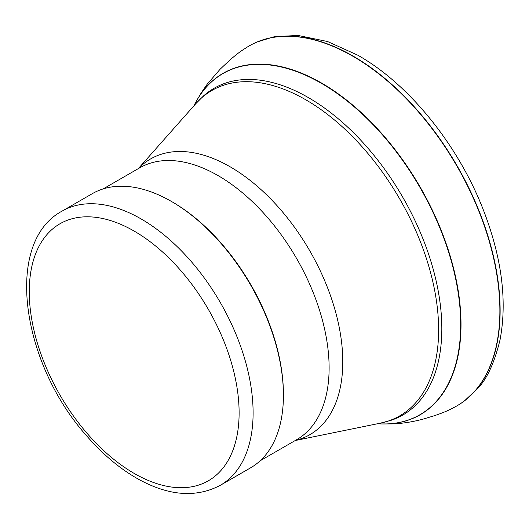 <?xml version="1.0" encoding="UTF-8"?>
<svg xmlns="http://www.w3.org/2000/svg" width="529" height="529" viewBox="0 0 529 529"><rect width="100%" height="100%" fill="white"/><g stroke="black" fill="none" stroke-linecap="round" stroke-linejoin="round"><path stroke-width="0.79" d="M377.494 423.755A196.973 113.722 -120 0 0 379.511 423.874A196.973 113.722 -120 0 0 457.089 286.156A196.973 113.722 -120 0 0 317.843 81.334A196.973 113.722 -120 0 0 194.811 104.021A196.973 113.722 -120 0 0 193.918 105.8M381.469 423.947A197.119 113.808 -120 0 0 381.654 423.954A197.119 113.808 -120 0 0 383.459 423.98A197.119 113.808 -120 0 0 456.937 283.498A197.119 113.808 -120 0 0 318.074 81.089A197.119 113.808 -120 0 0 196.689 100.556A197.119 113.808 -120 0 0 195.809 102.13A197.119 113.808 -120 0 0 195.743 102.262M454.437 407.231A207.798 119.971 -120 0 0 455.674 406.57A207.798 119.971 -120 0 0 461.652 402.9A207.798 119.971 -120 0 0 487.354 234.076A207.798 119.971 -120 0 0 351.752 55.32A207.798 119.971 -120 0 0 253.94 43.398A207.798 119.971 -120 0 0 247.969 46.638A207.798 119.971 -120 0 0 246.706 47.425M454.199 407.356A207.791 119.964 -120 0 0 489.12 240.84A207.791 119.964 -120 0 0 351.494 55.459A207.791 119.964 -120 0 0 246.58 47.504C244.021 49.27 239.763 51.306 229.169 60.709L220.183 69.154L207.084 84.342L201.245 92.833L195.809 102.13M62.038 211.137L92.35 193.64A158.283 91.385 60 0 1 171.489 201.476A158.283 91.385 60 0 1 171.495 201.483A158.283 91.385 60 0 1 283.418 395.342A158.283 91.385 60 0 1 250.634 467.801L220.322 485.298C196.676 497.769 169.941 496.043 140.112 480.114C121.108 469.785 103.267 455.006 86.591 435.764C21.477 363.106 3.597 242.401 62.038 211.137A158.283 91.385 60 0 1 141.177 218.98A158.283 91.385 60 0 1 244.583 358.464A158.283 91.385 60 0 1 220.322 485.298M172.428 202.018L171.495 201.483L172.421 202.018A156.968 90.624 60 0 1 172.428 202.018A156.968 90.624 60 0 1 283.418 394.264L283.418 395.342M134.181 231.094A148.391 85.678 60 0 1 225.056 465.302A148.391 85.678 60 0 1 43.312 360.375A148.391 85.678 60 0 1 134.181 231.094M103.201 188.893L139.643 167.858A156.968 90.624 60 0 1 218.127 175.628A156.968 90.624 60 0 1 320.667 313.955A156.968 90.624 60 0 1 296.61 439.731L260.169 460.772M138.386 168.586A159.216 91.92 60 0 1 230.194 166.827A159.216 91.92 60 0 1 337.462 319.271A159.216 91.92 60 0 1 295.354 440.459M138.281 168.645L195.763 103.717A187.861 108.458 60 0 1 305.788 99.796A187.861 108.458 60 0 1 432.795 281.56A187.861 108.458 60 0 1 380.219 423.2L295.248 440.518M195.763 103.717L203.592 95.861A188.668 108.928 60 0 1 308.414 97.62A188.668 108.928 60 0 1 434.474 274.022A188.668 108.928 60 0 1 390.938 420.35L380.219 423.2M194.811 104.021L196.689 100.556M383.413 423.98L379.478 423.874M253.94 43.398L256.896 42.036L274.65 36.613L298.184 35.469L327.63 41.553L357.723 55.168C409.267 84.118 458.868 145.799 483.923 211.421C501.882 258.489 507.271 301.213 500.09 339.598C494.562 362.405 487.202 378.592 478.004 388.16L464.35 400.989L461.539 402.979M455.753 406.53L454.067 407.423M454.305 407.297C451.971 408.368 448.063 411.139 434.164 415.781L422.36 419.338C407.674 423.107 397.352 423.722 391.949 423.914L381.614 423.954M246.349 47.65L247.969 46.638"/></g></svg>
